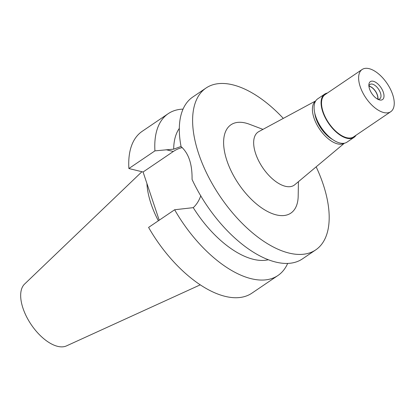 <?xml version="1.0" encoding="UTF-8"?>
<svg xmlns="http://www.w3.org/2000/svg" width="415" height="415" viewBox="0 0 415 415"><rect width="100%" height="100%" fill="white"/><g stroke="black" fill="none" stroke-linecap="round" stroke-linejoin="round"><path stroke-width="0.62" d="M141.93 171.722L24.563 284.088A37.474 18.851 55.9 0 0 27.177 317.926A37.474 18.851 55.9 0 0 57.633 346.343A37.474 18.851 55.9 0 0 66.478 345.897L200.279 284.835M146.92 183.487A67.474 33.942 55.9 0 0 158.364 220.785M179.306 128.411A80.759 40.623 55.9 0 0 173.683 149.156L154.93 150.868A97.758 49.178 -124.1 0 1 168.225 113.669L142.179 131.332A97.758 49.178 55.9 0 0 128.883 168.532L143.082 172.007L159.21 220.215M174.637 209.751L148.586 227.415A97.758 49.178 55.9 0 0 225.189 296.367A97.758 49.178 55.9 0 0 251.91 293.156L277.962 275.493A97.758 49.178 -124.1 0 1 251.241 278.704A97.758 49.178 -124.1 0 1 174.637 209.751L193.255 207.65A80.759 40.623 55.9 0 0 253.368 259.313A80.759 40.623 55.9 0 0 268.365 259.743M143.082 172.007L173.33 151.491A34.217 25.839 103.8 0 1 182.247 147.6M154.93 150.868L128.883 168.532M168.225 113.669A97.758 49.178 -124.1 0 1 183.036 109.114M287.673 263.421A97.758 49.178 -124.1 0 1 277.962 275.493M316.157 166.84A97.758 49.178 -124.1 0 1 315.763 249.861L302.483 258.867A97.758 49.178 55.9 0 1 275.762 262.072A97.758 49.178 55.9 0 1 192.057 179.425C192.316 164.221 188.654 153.275 181.075 146.594A97.758 49.178 55.9 0 1 192.752 97.043L206.027 88.037A97.758 49.178 -124.1 0 1 232.748 84.826A97.758 49.178 -124.1 0 1 283.3 118.389M193.255 207.65C196.57 204.611 199.086 200.616 200.808 195.673M181.044 146.443L173.683 149.156M315.763 249.861A97.758 49.178 -124.1 0 1 289.042 253.072A97.758 49.178 -124.1 0 1 207.718 175.338A97.758 49.178 -124.1 0 1 206.027 88.037M262.96 129.371L249.467 124.256A53.374 26.851 55.9 0 0 245.53 123.022A53.374 26.851 55.9 0 0 226.912 160.631A53.374 26.851 55.9 0 0 276.26 214.877A53.374 26.851 55.9 0 0 298.188 196.103L298.427 181.677M315.716 100.897L258.773 131.628A32.121 16.159 55.9 0 0 258.27 160.024A32.121 16.159 55.9 0 0 285.344 186.283A32.121 16.159 -124.1 0 0 294.785 184.732L344.398 143.201M344.248 143.227A25.502 12.829 -124.1 0 1 337.561 143.886A25.502 12.829 -124.1 0 1 316.489 123.898A25.502 12.829 -124.1 0 1 315.633 101.027M314.762 113.108A22.317 11.226 55.9 0 0 332.706 139.565M377.66 99.175A8.502 4.275 55.9 0 0 375.632 91.632A8.502 4.275 55.9 0 0 369.423 86.382A8.502 4.275 55.9 0 0 368.925 86.289M324.67 94.122L317.677 98.863A26.14 13.15 55.9 0 0 318.123 122.207A26.14 13.15 55.9 0 0 339.869 142.993A26.14 13.15 55.9 0 0 347.018 142.132L354.011 137.391A26.14 13.15 -124.1 0 1 346.867 138.252A26.14 13.15 -124.1 0 1 325.121 117.466A26.14 13.15 -124.1 0 1 324.67 94.122A26.14 13.15 -124.1 0 1 327.414 93.027M356.039 135.243A26.14 13.15 -124.1 0 1 354.011 137.391M362.119 69.497L325.028 94.646A25.502 12.829 55.9 0 0 325.464 117.424A25.502 12.829 55.9 0 0 346.681 137.702A25.502 12.829 55.9 0 0 353.653 136.862L390.743 111.713A25.502 12.829 -124.1 0 1 383.776 112.548A25.502 12.829 -124.1 0 1 362.56 92.27A25.502 12.829 -124.1 0 1 362.119 69.497A25.502 12.829 -124.1 0 1 369.091 68.657A25.502 12.829 -124.1 0 1 390.308 88.934A25.502 12.829 -124.1 0 1 390.743 111.713M373.313 81.278A10.837 5.452 55.9 0 0 368.857 85.091A10.837 5.452 55.9 0 0 378.755 99.678A10.837 5.452 55.9 0 0 379.554 99.932A10.837 5.452 55.9 0 0 383.336 92.291A10.837 5.452 55.9 0 0 373.313 81.278M377.686 99.19A8.715 4.383 55.9 0 0 379.803 98.848A8.715 4.383 55.9 0 0 379.652 91.067A8.715 4.383 55.9 0 0 372.405 84.136A8.715 4.383 55.9 0 0 370.024 84.421A8.715 4.383 55.9 0 0 368.919 86.263M368.951 86.118A8.715 4.383 -124.1 0 1 369.366 86.196A8.715 4.383 -124.1 0 1 375.679 91.508A8.715 4.383 -124.1 0 1 377.832 99.211M173.33 151.491L166.114 149.722"/></g></svg>
